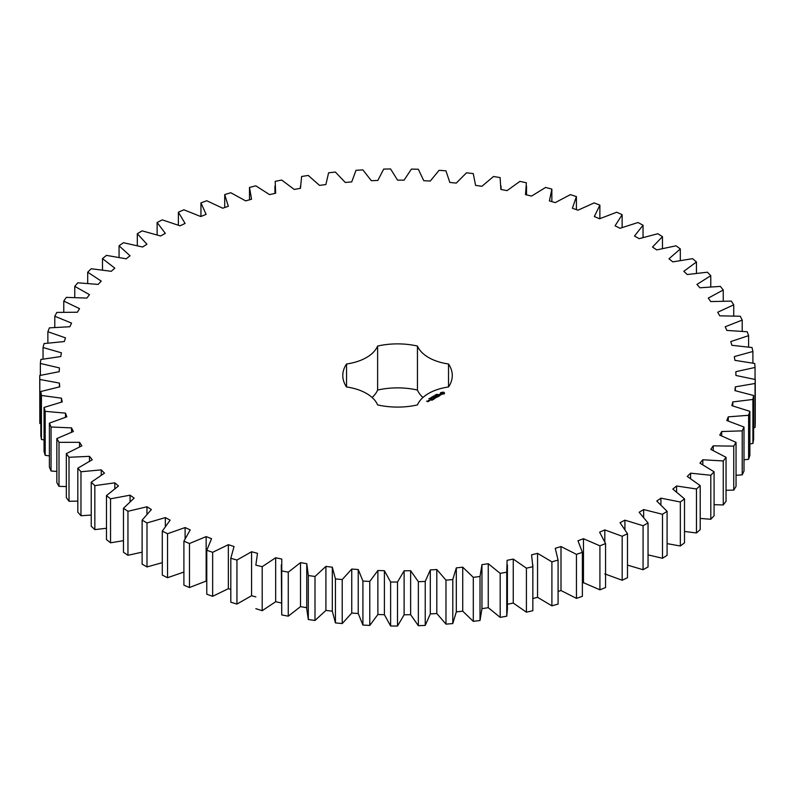 <?xml version="1.0" encoding="UTF-8"?>
<svg xmlns="http://www.w3.org/2000/svg" width="795" height="795" viewBox="0 0 795 795"><rect width="100%" height="100%" fill="white"/><g stroke="black" fill="none" stroke-linecap="round" stroke-linejoin="round"><path stroke-width="1.19" d="M146.995 522.941L146.995 566.944L142.116 564.132L142.116 520.129L146.995 522.941L165.33 517.595L170.12 520.149L162.299 531.13L167.536 533.713L185.106 527.552L190.224 529.887L183.903 541.176L189.468 543.522L206.153 536.605L211.569 538.702L206.78 550.239L212.643 552.326L228.354 544.674L234.038 546.533L230.808 558.249L236.94 560.068L251.578 551.74L257.491 553.33L255.841 565.156L262.201 566.696L275.666 557.742L281.778 559.064L281.728 570.929L288.267 572.181L300.5 562.641L306.771 563.685L308.311 575.52L314.999 576.474L325.91 566.418L332.31 567.183L335.43 578.909L342.228 579.565L351.758 569.051L358.237 569.528L362.918 581.075L369.784 581.423L377.873 570.522L384.392 570.701L390.623 582.01L397.51 582.049L404.108 570.81L410.637 570.701L418.359 581.702L425.236 581.423L430.314 569.926L436.803 569.528L445.975 580.141L452.792 579.565L456.31 567.878L462.73 567.193L473.303 577.359L480.021 576.484L481.959 564.669L488.259 563.695L500.174 573.364L506.753 572.191L507.101 560.326L513.252 559.074L526.419 568.177L532.829 566.706L531.577 554.87L537.549 553.34L551.899 561.836L558.09 560.077L555.248 548.331L561.002 546.543L576.445 554.363L582.377 552.346L577.975 540.749L583.47 538.712L599.917 545.827L605.561 543.542L599.619 532.183L604.816 529.907L622.177 536.257L627.494 533.733L620.04 522.673L624.92 520.169L643.076 525.724L648.044 522.961L639.13 512.278L643.652 509.555L662.503 514.285L667.084 511.314L656.759 501.049L660.913 498.147L680.341 502.013L684.505 498.843L672.838 489.074L676.585 485.993L696.47 488.985L700.206 485.636L687.258 476.424L690.577 473.174L710.809 475.261L714.079 471.763L699.938 463.157L702.81 459.768L723.261 460.951L726.044 457.314L710.79 449.364L713.204 445.856L733.745 446.124L736.041 442.368L719.763 435.123L721.701 431.526L742.222 430.86L744.001 427.024L726.799 420.525L728.25 416.848L748.612 415.278L749.874 411.363L731.857 405.659L732.801 401.932L752.905 399.448L753.63 395.493L734.908 390.613L735.345 386.857L755.051 383.478L755.25 379.503L735.922 375.469L735.852 371.702L755.051 367.459L754.713 363.484L734.898 360.334L734.332 356.577L752.895 351.489L752.03 347.544L731.857 345.288L730.784 341.572L748.602 335.659L747.211 331.763L726.799 330.422L725.229 326.765L742.202 320.077L740.294 316.251L719.753 315.824L717.706 312.246L733.735 304.823L731.311 301.096L710.78 301.583L708.256 298.115L723.241 289.996L720.33 286.389L699.918 287.79L696.937 284.441L710.78 275.676L707.391 272.208L687.238 274.533L683.809 271.324L696.45 261.962L692.604 258.663L672.818 261.873L668.973 258.822L680.311 248.934L676.038 245.814L656.74 249.898L652.496 247.036L662.473 236.662L657.793 233.74L639.11 238.679L634.49 236.016L643.046 225.224L637.988 222.52L620.02 228.284L615.062 225.83L622.137 214.69L616.731 212.225L599.589 218.774L594.312 216.548L599.877 205.13L594.163 202.904L577.945 210.198L572.39 208.22L576.405 196.584L570.403 194.626L555.218 202.626L549.415 200.906L551.859 189.121L545.608 187.441L531.547 196.087L525.525 194.636L526.379 182.78L519.92 181.379L507.061 190.631L500.87 189.448L500.125 177.593L493.506 176.49L481.929 186.288L475.589 185.384L473.254 173.598L466.506 172.793L456.28 183.089L449.841 182.462L445.925 170.816L439.088 170.319L430.274 181.031L423.775 180.704L418.319 169.265L411.432 169.077L404.079 180.157L397.55 180.117L390.574 168.957L383.687 169.077L377.844 180.445L371.325 180.704L362.878 169.892L356.021 170.309L351.718 181.916L345.269 182.462L335.381 172.058L328.603 172.783L325.88 184.549L319.51 185.384L308.261 175.447L301.613 176.48L300.47 188.326L294.229 189.439L281.688 180.048L275.189 181.369L275.636 193.235L269.575 194.626L255.801 185.821L249.501 187.431L251.548 199.237L245.685 200.897L230.769 192.728L224.707 194.616L228.324 206.293L222.709 208.211L206.74 200.738L200.946 202.894L206.124 214.372L200.777 216.538L183.864 209.8L178.378 212.205L185.076 223.425L180.038 225.82L162.269 219.857L157.122 222.501L165.31 233.382L160.6 235.996L142.086 230.848L137.306 233.72L146.936 244.204L142.593 247.016L123.444 242.714L119.061 245.784L130.062 255.811L126.117 258.812L106.441 255.374L102.495 258.633L114.808 268.134L111.27 271.304L91.196 268.76L87.698 272.188L101.253 281.112L98.153 284.421L77.801 282.791L74.76 286.359L89.477 294.647L86.834 298.095L66.313 297.37L63.769 301.066L79.55 308.669L77.373 312.226L56.833 312.425L54.785 316.231L71.54 323.098L69.851 326.745L49.389 327.858L47.869 331.744L65.488 337.845L64.296 341.552L44.043 343.579L43.049 347.514L61.434 352.811L60.738 356.558L40.823 359.489L40.356 363.454L59.406 367.916L59.208 371.682L39.75 375.498L39.82 379.473L59.406 383.071L59.724 386.837L40.823 391.508L41.429 395.463L61.434 398.176L62.258 401.912L44.053 407.418L45.186 411.343L65.498 413.142L66.81 416.828L49.399 423.129L51.049 426.995L71.55 427.889L73.359 431.506L56.843 438.562L59.009 442.338L79.56 442.308L81.855 445.836L66.333 453.617L69.006 457.284L89.487 456.34L92.25 459.748L77.821 468.205L80.971 471.743L101.263 469.875L104.473 473.154L91.226 482.227L94.844 485.616L114.828 482.843L118.465 485.974L106.47 495.613L110.535 498.823L130.082 495.176L134.136 498.127L123.473 508.273L127.955 511.294L146.956 506.773L151.388 509.545L142.116 520.129M165.33 526.191L165.33 517.595M146.995 566.944L162.299 562.651M162.299 531.13L162.299 575.123L167.536 577.707L183.903 572.062M183.903 541.176L183.903 585.18L189.468 587.525L206.78 580.837M206.78 550.239L206.78 594.233L212.643 596.33L228.354 588.678L230.808 589.473M230.808 558.249L230.808 602.242L236.94 604.061L251.578 595.733L255.841 596.886M255.841 608.662L262.201 610.699L275.666 601.736L281.778 603.057M281.291 564.917L281.728 614.923L288.267 616.175L300.5 606.635L306.771 607.688M306.751 564.917L306.751 608.91L308.311 619.514L314.999 620.468L325.91 610.421L332.31 611.176L335.43 622.902L342.228 623.558L351.758 613.044L358.237 613.521L362.918 625.079L369.784 625.417L377.873 614.515L384.392 614.694L390.623 626.003L397.51 626.043L404.108 614.803L410.637 614.694L418.359 625.695L425.236 625.427L430.314 613.929L436.803 613.521L445.975 624.145L452.792 623.568L456.31 611.872L462.73 611.186L473.303 621.362L480.021 620.478L481.959 608.662L488.259 607.688L500.174 617.357L506.753 616.185L507.409 608.91L507.409 564.917M481.959 564.669L481.959 608.662M507.101 604.319L513.252 603.067L526.419 612.17L532.829 610.709L532.859 564.917M532.859 598.536L537.549 597.333L551.899 605.83L558.09 604.081L558.09 560.077M558.09 591.44L561.002 590.536L576.445 598.367L582.377 596.339L582.377 552.346M582.377 583.113L583.47 582.705L599.917 589.82L605.561 587.535L605.561 543.542M604.816 573.901L622.177 580.251L627.494 577.726L627.494 533.733M627.494 565.116L643.076 569.717L648.044 566.964L648.044 522.961M648.044 554.88L662.503 558.279L667.084 555.308L667.084 511.314M667.084 543.621L680.341 546.006L684.505 542.836L684.505 498.843M684.505 531.448L696.47 532.978L700.206 529.629L700.206 485.636M700.206 518.439L710.809 519.264L714.079 515.756L714.079 471.763M714.079 504.676L723.261 504.944L726.044 501.307L726.044 457.314M726.044 490.257L733.745 490.118L736.041 486.361L736.041 442.368M736.041 475.281L742.222 474.863L744.001 471.018L744.001 427.024M744.001 459.808L748.612 459.272L749.874 455.356L749.874 411.363M749.874 443.948L752.905 443.441L753.63 439.486L753.63 395.493M753.63 427.79L755.051 427.472L755.25 423.497L755.25 379.503M39.75 375.498L39.82 423.467L40.823 423.705M40.823 391.508L40.823 435.501L41.429 439.466L44.053 439.933M44.053 407.418L44.053 451.411L45.186 455.336L49.399 455.883M49.399 423.129L49.399 467.132L51.049 470.988L56.843 471.455M56.843 438.562L56.843 482.565L59.009 486.341L66.333 486.57M66.333 453.617L66.333 497.61L69.006 501.277L77.821 501.128M77.821 468.205L77.821 512.199L80.971 515.736L91.226 515.061M91.226 482.227L91.226 526.22L94.844 529.609L106.47 528.268M106.47 495.613L106.47 539.606L110.535 542.816L123.473 540.66M123.473 508.273L123.473 552.267L127.955 555.288L142.116 552.157M372.1 397.48A42.244 24.387 0 0 0 377.625 390.037L377.625 346.044A42.244 24.387 0 0 1 346.541 363.991A54.746 31.611 0 0 0 342.784 375.478A54.746 31.611 0 0 0 346.541 386.976L346.541 363.991M422.97 397.48A42.244 24.387 0 0 1 417.445 390.037A54.746 31.611 0 0 0 377.625 390.037M346.541 386.976A42.244 24.387 0 0 1 377.625 404.923A54.746 31.611 0 0 0 417.445 404.923A42.244 24.387 0 0 1 448.529 386.976A54.746 31.611 0 0 0 452.276 375.478A54.746 31.611 0 0 0 448.529 363.991A42.244 24.387 0 0 1 417.445 346.044A54.746 31.611 0 0 0 377.625 346.044M444.425 393.724L444.425 392.71L443.352 392.094L440.529 392.71L440.529 393.724L441.603 394.35L444.425 393.724M436.872 394.439L437.707 394.39L436.872 394.439M436.485 395.006L436.316 394.36L437.081 394.797L436.485 395.006M436.276 395.254L435.103 395.055L436.286 394.896M434.169 396.049L435.034 395.88L434.179 395.93M440.857 394.847L438.949 394.966L439.526 394.181L438.403 394.857L440.321 394.757L439.734 395.532L440.857 394.847M439.416 395.731L437.379 395.195L438.77 396.109L438.303 396.486L439.416 395.95M438.065 396.735L436.574 395.771L435.461 396.407L437.041 396.248L436.385 396.735L437.777 396.685L436.942 397.271L438.055 396.625M433.573 396.824L433.345 396.069L434.428 396.337L433.096 396.357L433.573 396.824M432.738 397.301L431.973 396.864L433.325 396.963L432.738 397.301M431.536 397.907L430.94 397.56L431.546 397.828M430.642 398.096L431.347 398.076L430.632 398.037M430.204 398.673L429.598 398.325L430.204 398.593M428.873 398.752L430.016 398.842L428.873 398.752M434.925 397.361L436.614 397.46L435.133 396.606L436.087 397.371L434.646 397.202L434.954 398.027L433.613 397.371L435.292 398.335L434.925 397.361L435.203 398.335M433.792 399.199L434.716 398.553L433.046 397.699L433.702 398.176L433.046 398.663L434.438 398.613L433.792 399.199M433.315 399.468L431.645 398.504L433.315 399.358M431.804 400.342L432.728 399.706L431.238 398.842L430.135 399.378L431.148 399.001L431.705 399.328L431.059 399.805L432.45 399.756L431.804 400.342M428.545 400.402L430.025 400.521L428.545 400.292M429.121 401.038L428.197 400.501L428.286 401.286L429.121 401.038M428.306 401.505L426.567 401.137L428.306 401.505M146.956 514.017L146.956 506.773M127.955 555.288L127.955 511.294M167.536 577.707L167.536 533.713M185.106 538.424L185.106 527.552M130.082 501.496L130.082 495.176M110.535 542.816L110.535 498.823M189.468 587.525L189.468 543.522M206.153 580.598L206.153 536.605M114.828 488.518L114.828 482.843M94.844 529.609L94.844 485.616M212.643 596.33L212.643 552.326M228.354 588.678L228.354 544.674M101.263 475.052L101.263 469.875M80.971 515.736L80.971 471.743M236.94 604.061L236.94 560.068M251.578 595.733L251.578 551.74M89.487 461.13L89.487 456.34M69.006 501.277L69.006 457.284M262.201 610.699L262.201 566.696M275.666 601.736L275.666 557.742M79.56 446.81L79.56 442.308M59.009 486.341L59.009 442.338M281.728 614.923L281.728 570.929M288.267 616.175L288.267 572.181M300.5 606.635L300.5 562.641M71.55 432.142L71.55 427.889M51.049 470.988L51.049 426.995M308.311 619.514L308.311 575.52M314.999 620.468L314.999 576.474M325.91 610.421L325.91 566.418M65.498 417.216L65.498 413.142M332.31 611.176L332.31 567.183M45.186 455.336L45.186 411.343M335.43 622.902L335.43 578.909M342.228 623.558L342.228 579.565M351.758 613.044L351.758 569.051M61.434 402.101L61.434 398.176M358.237 613.521L358.237 569.528M41.429 439.466L41.429 395.463M362.918 625.079L362.918 581.075M369.784 625.417L369.784 581.423M377.873 614.515L377.873 570.522M59.406 386.887L59.406 383.071M384.392 614.694L384.392 570.701M39.82 423.467L39.82 379.473M390.623 626.003L390.623 582.01M397.51 626.043L397.51 582.049M404.108 614.803L404.108 570.81M410.637 614.694L410.637 570.701M40.356 375.349L40.356 363.454M418.359 625.695L418.359 581.702M425.236 625.427L425.236 581.423M430.314 613.929L430.314 569.926M436.803 613.521L436.803 569.528M43.049 359.062L43.049 347.514M445.975 624.145L445.975 580.141M452.792 623.568L452.792 579.565M456.31 611.872L456.31 567.878M462.73 611.186L462.73 567.193M47.869 343.033L47.869 331.744M473.303 621.362L473.303 577.359M480.021 620.478L480.021 576.484M488.259 607.688L488.259 563.695M54.785 327.361L54.785 316.231M500.174 617.357L500.174 573.364M506.753 616.185L506.753 572.191M513.252 603.067L513.252 559.074M63.769 312.127L63.769 301.066M526.419 612.17L526.419 568.177M532.829 610.709L532.829 566.706M537.549 597.333L537.549 553.34M74.76 297.419L74.76 286.359M551.899 605.83L551.899 561.836M561.002 590.536L561.002 546.543M87.698 283.318L87.698 272.188M576.445 598.367L576.445 554.363M583.47 582.705L583.47 538.712M102.495 269.922L102.495 258.633M599.917 589.82L599.917 545.827M604.816 541.634L604.816 529.907M119.061 257.312L119.061 245.784M622.177 580.251L622.177 536.257M624.92 529.212L624.92 520.169M137.306 245.585L137.306 233.72M643.076 569.717L643.076 525.724M643.652 517.088L643.652 509.555M157.122 234.833L157.122 222.501M662.503 558.279L662.503 514.285M660.913 504.676L660.913 498.147M178.378 225.144L178.378 212.205M680.341 546.006L680.341 502.013M676.585 491.807L676.585 485.993M200.946 216.469L200.946 202.894M696.47 532.978L696.47 488.985M690.577 478.461L690.577 473.174M224.707 207.535L224.707 194.616M710.809 519.264L710.809 475.261M702.81 464.648L702.81 459.768M249.501 199.813L249.501 187.431M723.261 504.944L723.261 460.951M713.204 450.427L713.204 445.856M733.745 490.118L733.745 446.124M721.701 435.839L721.701 431.526M742.222 474.863L742.222 430.86M728.25 420.972L728.25 416.848M748.612 459.272L748.612 415.278M732.801 405.897L732.801 401.932M752.905 443.441L752.905 399.448M735.345 390.703L735.345 386.857M755.051 427.472L755.051 383.478M755.051 379.444L755.051 367.459M752.895 363.106L752.895 351.489M748.602 347.008L748.602 335.659M742.202 331.247L742.202 320.077M733.735 315.893L733.735 304.823M723.241 301.037L723.241 289.996M551.859 201.622L551.859 189.121M710.78 286.776L710.78 275.676M576.405 209.651L576.405 196.584M696.45 273.202L696.45 261.962M599.877 218.635L599.877 205.13M680.311 260.392L680.311 248.934M622.137 227.459L622.137 214.69M662.473 248.438L662.473 236.662M643.046 237.427L643.046 225.224M448.529 386.976L448.529 363.991M417.445 390.037L417.445 346.044M444.286 393.873L444.186 393.217M444.286 392.919L440.678 392.919M440.768 393.217L440.708 393.833M443.222 394.002L441.503 393.803L442.08 392.651L443.461 392.988L442.875 394.131M443.531 393.217L443.461 393.803M429.747 400.471L428.823 400.352L429.747 400.68M428.028 401.455L427.392 401.505L428.028 401.664M430.791 398.484L430.791 397.977M274.931 186.05L274.931 193.394M300.381 186.05L300.381 188.345M501.049 186.05L501.049 189.488M526.499 186.05L526.499 194.864"/></g></svg>
